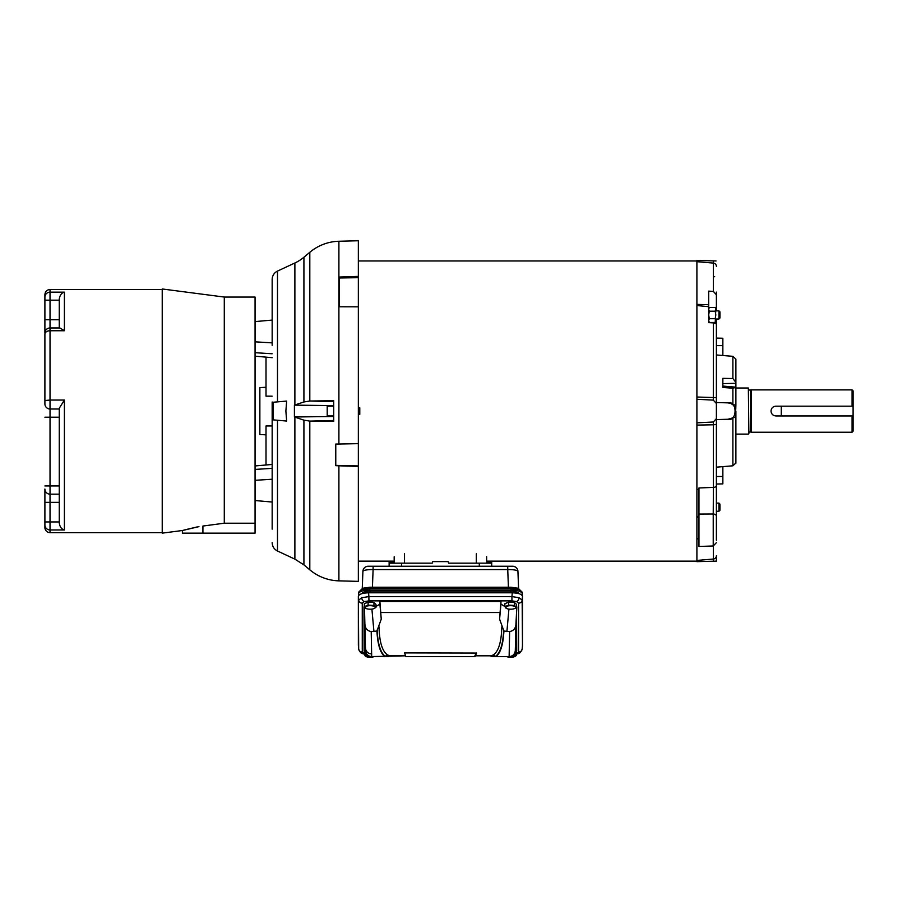 <?xml version="1.0" encoding="UTF-8"?>
<svg xmlns="http://www.w3.org/2000/svg" width="898" height="898" viewBox="0 0 898 898"><rect width="100%" height="100%" fill="white"/><g stroke="black" fill="none" stroke-linecap="round" stroke-linejoin="round"><path stroke-width="1.35" d="M715.807 321.45L715.223 322.461L709.285 322.461L708.702 320.586L709.285 318.7L715.223 318.7L715.807 321.45M708.702 308.429L709.285 307.419L715.223 307.419L715.807 309.294L715.223 322.461M708.702 309.294L709.285 307.419L708.702 309.294L709.285 311.179L715.223 311.179L715.807 314.94L715.223 318.7M715.807 309.294L715.223 307.419L715.807 308.429L715.223 311.179M709.285 318.7L708.702 314.94L709.285 311.179M272.397 402.315L286.653 401.069L285.878 411.06L286.653 421.05L272.161 419.781L272.161 529.135M294.409 416.986L294.409 405.133L303.917 401.967L309.81 401.013L333.719 400.721L333.719 421.409L309.81 421.106L303.917 420.152L294.409 416.986L333.719 416.504M294.881 404.976L294.881 262.991L277.493 271.095A9.238 9.238 0 0 0 272.161 279.469L272.161 345.303M255.234 321.574L272.161 320.092L255.234 321.574L255.066 341.577M272.161 464.457L255.066 465.95L266.01 464.984L266.01 425.966L272.161 425.944M294.881 262.991A41.039 41.039 0 0 0 303.917 257.243L309.81 252.293A47.19 47.19 0 0 1 338.905 241.259L358.347 240.754L358.347 581.365L338.905 580.86A47.19 47.19 0 0 1 309.81 569.826L309.81 421.106L333.719 420.477M358.347 306.824L339.365 306.779L339.365 277.044L358.347 276.382M338.905 241.259L338.905 444.016L358.347 443.657M358.347 466.41L338.905 465.804L338.905 580.86M338.905 444.016L335.773 444.05L335.773 465.669L338.905 465.804M358.347 465.939L335.773 465.377L335.773 444.05M358.347 277.684L339.365 277.987L339.365 306.779M333.719 405.615L294.409 405.133M277.493 420.242L277.493 551.024L294.881 559.128L294.881 417.143M272.161 402.012L272.161 419.781M272.161 357.673L255.066 356.169M266.01 387.274L259.859 387.599L259.859 434.52L266.01 434.845M272.161 396.175L266.01 396.153L266.01 357.135M272.161 502.038L255.234 500.556L255.066 480.542M59.268 521.94L50.03 521.94L50.03 529.966A5.13 5.018 180 0 1 44.9 524.948L44.9 489.028A5.13 5.13 0 0 0 50.03 494.158L59.268 494.158M182.395 530.516L182.395 533.143L255.066 533.143L255.066 297.058L224.287 297.058L162.224 288.976L162.224 533.143L182.395 530.516L198.929 526.632M44.9 376.284L44.9 403.876A5.13 5.13 0 0 0 50.03 409.005L59.268 409.005M162.224 289.482L50.03 289.482L50.03 292.153L64.398 292.153L64.398 330.745L59.919 327.961L50.03 327.961A5.13 5.13 0 0 0 44.9 333.091L44.9 297.171A5.13 5.018 0 0 1 50.03 292.153L50.03 300.179L59.268 300.179M44.9 325.952L44.9 333.091A5.13 5.13 0 0 1 50.03 327.961L50.03 300.179L44.9 300.179M64.398 292.153C61.625 292.827 59.919 295.116 59.268 299.023L59.268 327.961M50.03 409.005A5.13 5.13 0 0 1 44.9 403.876L44.9 400.519L50.03 400.059L50.03 417.211L59.268 417.211M50.03 327.961L50.03 400.059L64.398 400.059L59.268 408.22L59.268 523.096C59.919 527.003 61.625 529.292 64.398 529.966L50.03 529.966L50.03 532.637A5.13 5.13 0 0 1 44.9 527.508L44.9 502.364L59.268 502.364M218.854 523.927L202.914 526.037L224.287 523.208L224.287 297.058M255.066 523.208L224.287 523.208M196.943 526.98L184 530.044M44.9 524.948L44.9 527.508M64.398 330.745L50.03 330.745A5.13 3.39 180 0 0 44.9 334.135L44.9 400.519M59.268 319.755L44.9 319.755L44.9 294.611C45.203 291.502 46.909 289.796 50.03 289.482M162.224 532.637L50.03 532.637M518.954 593.657A8.205 2.806 180 0 0 510.794 591.142L370.043 591.142A8.205 2.806 180 0 0 361.883 593.657M358.482 595.733L358.482 593.847C359.189 591.524 362.949 590.233 369.751 589.997L511.085 589.997C517.888 590.233 521.637 591.524 522.355 593.847L522.355 595.733M510.996 587.348L510.996 588.471L518.965 589.559L522.266 592.253L522.355 593.847M358.482 593.847L358.571 592.253L361.872 589.559A2.054 1.358 -108.9 0 1 362.646 588.257L358.571 592.253M522.266 592.253L518.191 588.257A2.054 1.358 -71.1 0 1 518.965 589.559M511.085 589.997L510.996 588.471L369.841 588.471L361.872 589.559M517.933 571.397L517.933 571.364C517.529 568.232 515.755 566.526 512.601 566.234A5.332 5.332 -90 0 1 517.933 571.341L518.573 588.403L517.933 571.397C517.282 570.185 513.892 569.579 507.74 569.568L508.414 587.225M372.423 587.225L373.097 569.568C366.945 569.579 363.544 570.185 362.904 571.397L362.904 571.364A5.332 5.332 90 0 1 368.236 566.234L373.097 566.234L373.097 569.568L507.74 569.568L507.74 566.234L373.097 566.234M512.601 566.234L507.74 566.234M486.851 563.158L486.851 561.62L491.711 561.62L491.711 563.158L479.296 563.158L479.296 566.234M491.711 566.234L491.711 563.158M476.322 553.797L476.322 563.158L448.63 563.158L479.296 563.158M448.63 563.158L448.113 561.62L432.724 561.62L432.207 563.158L404.515 563.158L404.515 553.797M401.541 566.234L401.541 563.158L432.207 563.158M401.541 563.158L389.126 563.158L389.126 566.234M389.126 563.158L389.126 561.62L393.986 561.62L393.986 563.158M718.961 310.865L719.983 311.898L719.983 317.982L718.961 319.014L718.961 310.865L715.807 310.865M716.391 511.254L718.961 511.254L718.961 503.105L716.391 503.105M718.961 511.254L719.983 510.232L719.983 504.137L718.961 503.105M365.778 654.597A5.13 1.751 180 0 0 365.318 656.112A5.13 1.751 180 0 0 366.159 656.618A5.13 1.751 180 0 0 369.246 657.246A5.13 1.751 180 0 0 371.895 657.168A5.13 1.751 180 0 0 374.073 656.64A5.13 1.751 180 0 0 374.118 656.618A5.13 1.751 180 0 0 374.208 656.584M366.216 654.384L364.307 654.732L366.339 656.64M364.307 654.732L364.307 651.914M358.347 414.315L359.784 414.315L359.784 407.804L358.347 407.804M333.719 415.942L327.209 415.942L327.209 406.177L333.719 406.177M713.304 421.993L713.394 424.788L696.904 425.102L696.904 422.857L713.304 421.993L716.391 418.636L716.391 397.634L696.904 397.017L696.904 561.149L486.649 561.149L486.649 563.158L486.649 556.738M394.177 556.738L394.177 563.158L394.177 561.149L358.347 561.149M719.983 317.982L718.961 319.014L715.807 319.014M716.391 403.483L713.304 400.126L696.904 399.262L696.904 260.97L358.347 260.97M716.391 540.203L716.391 516.182A3.278 2.189 180 0 0 713.225 514.004L713.225 545.973L698.958 546.467L698.958 487.962L713.394 487.401L713.225 514.004L698.958 514.071M696.904 261.677L696.904 260.465L696.904 261.677L713.394 263.092L713.304 260.891L716.054 260.959M696.904 560.442L696.904 561.654L696.904 560.442L713.394 559.027L713.304 561.228L696.904 561.654M716.391 333.663L716.391 397.634L716.391 323.886L713.394 322.887L713.304 400.126M713.394 322.887L708.702 322.629L708.702 306.678L696.904 305.545M696.904 304.388L708.702 304.725L708.702 306.678M708.702 304.725L708.702 291.12L713.394 291.446L716.391 294.78L716.391 310.865M696.904 260.465L713.652 260.903M715.975 260.959L715.336 260.948M713.472 561.228L714.786 561.194M715.975 561.16L713.304 561.228M696.904 538.766L698.958 538.789L696.904 538.957M698.958 517.697L696.904 517.472M698.958 513.959L698.958 513.027M698.958 512.713L698.958 487.962M696.904 516.485L698.958 516.361M696.904 489.522L698.958 489.455M716.391 424.485L716.391 485.717A3.278 1.684 0 0 1 713.394 487.401L713.394 424.788L716.391 424.485L716.391 418.636L716.391 538.654M716.391 294.78L716.391 308.306M716.391 292.119L716.391 294.364M716.391 319.014L716.391 332.698M716.391 524.701L716.391 527.732M716.391 341.206L716.391 344.181M716.391 555.772L716.391 561.149L716.391 555.772A3.278 3.266 180 0 1 713.394 559.027L713.394 545.962M708.702 322.629L708.702 319.037M716.391 266.347A3.278 3.266 180 0 0 713.394 263.092L713.394 291.446M716.391 338.075L722.856 338.243L722.856 355.518L716.391 354.957M716.391 419.568L727.896 419.265C737.426 421.847 737.426 400.272 727.896 402.854L730.534 403.37M730.557 403.37L732.891 404.717L735.889 405.088L735.889 387.408L732.891 388.205L722.856 387.476L722.856 378.35L732.891 378.529L735.889 382.402L735.889 359.121L732.891 356.315L722.856 355.518M727.896 402.854L716.391 402.551M716.391 467.173L732.891 465.804L735.889 462.998L735.889 417.031L727.896 419.265M716.391 484.044L722.856 483.876L722.856 466.612M735.889 382.402L735.889 387.408M734.923 414.91L735.866 411.576M735.889 405.088L735.743 409.51M735.698 409.32L735.204 407.771M735.114 407.58L732.891 404.717L732.891 388.205M735.889 462.998L735.776 463.705M735.889 411.06L735.889 417.031M506.708 656.618L506.629 656.584A5.13 1.751 180 0 0 506.708 656.618A5.13 1.751 180 0 0 509.806 657.246A5.13 1.751 180 0 0 512.444 657.168A5.13 1.751 180 0 0 514.621 656.64A5.13 1.751 180 0 0 514.677 656.618A5.13 1.751 180 0 0 515.519 654.911A5.13 1.751 180 0 0 515.059 654.597M516.395 652.363L516.53 655.439L514.677 656.618M516.53 655.439L515.149 654.507M370.144 605.69A5.13 1.751 180 0 0 366.216 606.318A5.13 1.751 180 0 0 365.318 608.047A5.13 1.751 180 0 0 366.159 608.552A5.13 1.751 180 0 0 369.246 609.17A5.13 1.751 180 0 0 371.895 609.091A5.13 1.751 180 0 0 374.073 608.575A5.13 1.751 180 0 0 374.118 608.552A5.13 1.751 180 0 0 374.96 606.846A5.13 1.751 180 0 0 371.031 605.712A5.13 1.751 180 0 0 370.144 605.69M374.118 608.552L375.97 607.362L373.95 605.465L368.113 605.106L364.307 606.666L366.339 608.563M373.366 602.479A4.569 1.56 180 0 0 370.144 602.03A4.569 1.56 180 0 0 368.584 602.12A4.569 1.56 180 0 0 368.214 602.176M373.95 605.465L373.95 602.524L375.97 604.421L375.97 607.362M364.307 606.666L364.307 603.714L368.113 602.165L368.113 605.106M373.95 602.524L368.113 602.165M368.023 602.21A4.569 1.56 180 0 0 365.789 603.119M781.282 415.942L775.917 415.942C772.942 415.662 771.315 414.034 771.023 411.06C771.315 408.096 772.942 406.468 775.917 406.177L781.282 406.177L781.282 415.942L853.1 415.942L853.1 431.208L852.079 432.23L852.079 415.942M748.865 390.091L751.435 389.889L751.435 432.23L852.079 432.23M748.865 433.611L748.348 388.003L748.865 433.611M852.079 406.177L852.079 389.889L751.435 389.889M750.661 390.091L750.661 432.028L751.435 432.23M781.282 406.177L853.1 406.177L853.1 390.911L852.079 389.889M853.1 406.177L853.1 415.942M358.751 649.434L358.695 649.131C359.862 652.139 361.31 653.665 363.039 653.71L363.039 653.71A3.592 2.391 -71.1 0 0 364.206 653.688L362.264 652.083L362.264 603.164A3.592 3.379 180 0 1 358.684 600.089L361.681 597.731L368.91 596.586L368.91 600.897L511.927 600.897L511.927 596.586L519.156 597.731L522.153 600.089L522.49 596.306C521.85 594.195 518.438 593.028 512.275 592.803L368.562 592.803C362.388 593.028 358.987 594.195 358.347 596.306L358.369 645.684M522.468 645.684L522.49 596.306M519.156 597.731A3.592 2.391 108.9 0 1 516.631 601.559L518.573 603.164L518.573 652.083A3.592 3.379 -0 0 0 522.153 649.007L522.075 649.434M518.573 603.164A3.592 3.379 -0 0 0 522.153 600.089L522.49 645.449M362.264 652.083A3.592 3.379 180 0 1 358.684 649.007L358.347 596.306M363.982 606.925L364.128 650.736C364.678 654.294 366.743 656.236 370.324 656.584L371.682 656.584C368.146 656.315 366.092 654.361 365.542 650.736L364.465 606.925M504.867 606.509L500.949 604.13L500.949 601.469L379.888 601.469L379.888 604.13L375.97 606.509M516.855 606.925L515.923 624.132C515.744 628.274 513.645 630.766 509.626 631.608L503.913 631.025C503.194 644.517 500.568 653.037 496.01 656.584L510.513 656.584C514.094 656.236 516.159 654.294 516.709 650.736L516.53 606.925M379.888 601.514L381.246 619.149L376.924 631.025L371.211 631.608C367.192 630.778 365.093 628.286 364.914 624.132M503.913 631.025L499.591 619.149L500.938 601.48M515.923 624.132L515.295 650.736L516.709 650.736M494.36 655.821L491.004 655.821L493.283 654.923C498.547 651.465 501.398 642.092 501.825 626.815M492.575 656.584L490.117 655.821L475.368 655.821L491.004 655.821A2.054 2.021 -90 0 1 492.575 656.584L495.213 656.584A2.054 1.953 59.1 0 0 493.283 654.923M387.566 655.821L405.469 655.821L371.705 656.584M490.117 655.821L491.004 655.821M387.914 655.125A2.054 1.964 118.8 0 0 386.039 656.584L388.25 656.584A2.054 2.021 90 0 1 389.833 655.821L387.554 654.923A2.054 1.953 -59.1 0 0 385.624 656.584C380.673 653.306 377.845 644.45 377.16 630.003M371.682 656.584L371.211 631.608M384.827 656.584C380.269 653.037 377.643 644.517 376.924 631.025M379.012 626.815C379.439 642.092 382.29 651.465 387.554 654.923M404.583 652.913L405.829 656.584L475.008 656.584L476.636 653.07L404.583 652.913L405.829 656.584M509.132 656.584L509.626 631.608M503.677 630.003C502.992 644.45 500.164 653.306 495.213 656.584L496.01 656.584M509.155 656.584C512.713 656.281 514.767 654.328 515.295 650.736M476.636 653.07L475.008 656.584M510.693 605.69A5.13 1.751 180 0 0 506.764 606.318A5.13 1.751 180 0 0 505.877 608.047A5.13 1.751 180 0 0 506.708 608.552A5.13 1.751 180 0 0 509.806 609.17A5.13 1.751 180 0 0 512.444 609.091A5.13 1.751 180 0 0 514.621 608.575A5.13 1.751 180 0 0 514.677 608.552A5.13 1.751 180 0 0 515.519 606.846A5.13 1.751 180 0 0 511.591 605.712A5.13 1.751 180 0 0 510.693 605.69M514.677 608.552L516.53 607.362L514.498 605.465L508.672 605.106L504.867 606.666L506.887 608.563M513.925 602.479A4.569 1.56 180 0 0 510.693 602.03A4.569 1.56 180 0 0 509.132 602.12A4.569 1.56 180 0 0 508.773 602.176M514.498 605.465L514.498 602.524L516.53 604.421L516.53 607.362M504.867 606.666L504.867 603.714L508.672 602.165L508.672 605.106M514.498 602.524L508.672 602.165M508.571 602.21A4.569 1.56 180 0 0 506.349 603.119M277.493 271.095L277.493 401.877M309.81 252.293L309.81 401.013L333.719 401.642M303.917 257.243L303.917 401.967M303.917 420.152L303.917 564.887L309.81 569.826M273.172 402.248L273.172 419.871M255.066 469.418L272.161 468.363M272.161 479.24L255.066 480.307M272.161 353.756L255.066 352.701M272.161 342.879L255.066 341.824M59.268 485.953L50.03 485.953L50.03 417.211L44.9 417.211M44.9 521.94L50.03 521.94L50.03 485.953L44.9 485.953M44.9 489.028A5.13 5.13 0 0 0 50.03 494.158M202.914 526.037L202.914 533.143M64.398 400.059L64.398 529.966M510.794 592.803L510.794 591.142M370.043 591.142L370.043 592.803M358.493 593.701L358.571 592.332M522.266 592.332L522.344 593.701M369.841 587.348L369.751 589.997M368.236 566.234C365.082 566.526 363.308 568.232 362.904 571.364L362.264 588.403L362.904 571.397M389.126 562.642L393.986 562.642M486.851 562.642L491.711 562.642M716.391 345.607L722.856 345.64M732.891 378.529L732.891 356.315M732.891 465.804L732.891 417.402M716.391 476.512L722.856 476.479M735.889 383.311L722.856 383.614M722.856 386.061L735.889 387.161M368.562 592.803L368.91 596.586L511.927 596.586L512.275 592.803M511.927 600.897L516.631 601.559M516.53 654.081L517.798 653.71A3.592 2.391 -108.9 0 1 516.631 653.688L516.53 653.722M518.573 652.083L516.631 653.688M361.681 597.731A3.592 2.391 71.1 0 0 364.206 601.559L368.91 600.897M362.264 603.164L364.206 601.559M364.128 650.736L365.542 650.736M371.907 609.091L373.938 631.608M379.888 604.13L381.246 619.149M380.774 612.526L500.063 612.526M500.949 604.13L499.591 619.149M508.93 609.091L506.899 631.608M365.576 648.423A6.151 5.781 -0 0 0 371.716 653.912M492.923 655.125A2.054 1.964 -118.8 0 1 494.798 656.584M474.537 656.584L476.254 652.913M708.702 321.45L709.285 322.461M294.881 559.128L303.917 564.887M277.493 551.024C274.103 549.262 272.319 546.478 272.161 542.65M362.646 588.257L369.841 587.225L510.996 587.225L518.191 588.257M713.405 276.36L714.696 276.752M713.225 545.973L716.391 542.684M748.865 432.028L750.661 432.028M735.889 434.116L748.348 434.116M735.889 388.003L748.348 388.003M517.798 653.71C519.527 653.665 520.975 652.139 522.142 649.131L522.49 645.572M364.307 654.081L363.039 653.71"/></g></svg>
